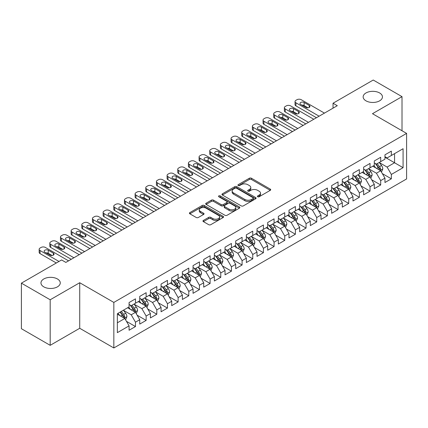 <?xml version="1.0" encoding="UTF-8"?>
<svg xmlns="http://www.w3.org/2000/svg" width="428" height="428" viewBox="0 0 428 428"><rect width="100%" height="100%" fill="white"/><g stroke="black" fill="none" stroke-linecap="round" stroke-linejoin="round"><path stroke-width="0.64" d="M257.688 196.752A1.038 0.599 0 0 0 259.154 196.752L270.271 190.332A1.482 0.856 0 0 0 270.705 189.727A1.482 0.856 0 0 0 270.271 189.123L251.434 178.246A1.482 0.856 0 0 0 249.342 178.246L238.225 184.666A1.038 0.599 0 0 0 237.92 185.089A1.038 0.599 0 0 0 238.225 185.511A1.038 0.599 0 0 0 239.691 185.511L241.13 184.682A4.735 2.734 0 0 1 247.828 184.682L249.396 185.591A4.735 2.734 0 0 1 250.781 187.523A4.735 2.734 0 0 1 249.396 189.454L247.956 190.289A1.038 0.599 0 0 0 247.651 190.711A1.038 0.599 0 0 0 247.956 191.134A1.038 0.599 0 0 0 249.422 191.134L250.862 190.299A4.735 2.734 0 0 1 257.56 190.299L259.127 191.209A4.735 2.734 0 0 1 260.513 193.14A4.735 2.734 0 0 1 259.127 195.077L257.688 195.906A1.038 0.599 0 0 0 257.383 196.329A1.038 0.599 0 0 0 257.688 196.752L257.688 195.906M57.438 278.97A9.651 5.569 0 0 0 46.92 277.761A9.651 5.569 0 0 0 40.965 282.908A9.651 5.569 0 0 0 43.79 286.851A9.651 5.569 0 0 0 54.308 288.055A9.651 5.569 0 0 0 60.262 282.908A9.651 5.569 0 0 0 57.438 278.97M379.625 92.956A9.651 5.569 0 0 0 369.113 91.747A9.651 5.569 0 0 0 363.153 96.894A9.651 5.569 0 0 0 365.977 100.831A9.651 5.569 0 0 0 376.496 102.041A9.651 5.569 0 0 0 382.45 96.894A9.651 5.569 0 0 0 379.625 92.956M203.402 220.42A1.482 0.856 0 0 0 202.968 221.025A1.482 0.856 0 0 0 203.402 221.629L208.687 224.679A1.482 0.856 0 0 0 210.779 224.679L223.127 217.552A1.482 0.856 0 0 0 223.56 216.948A1.482 0.856 0 0 0 223.127 216.343L204.29 205.467A1.482 0.856 0 0 0 202.198 205.467L189.85 212.598A1.482 0.856 0 0 0 189.417 213.203A1.482 0.856 0 0 0 189.85 213.807L196.233 217.488A1.482 0.856 0 0 0 198.325 217.488L203.61 214.439A1.482 0.856 0 0 0 204.044 213.834A1.482 0.856 0 0 0 203.61 213.23L200.443 211.405A3.959 2.284 0 0 1 199.288 209.79A3.959 2.284 0 0 1 201.727 207.676A3.959 2.284 0 0 1 206.045 208.169L218.446 215.332A3.959 2.284 0 0 1 219.607 216.948A3.959 2.284 0 0 1 217.162 219.061A3.959 2.284 0 0 1 212.844 218.564L210.779 217.371A1.482 0.856 0 0 0 208.687 217.371L203.402 220.42L203.402 221.629M50.188 299.777L50.188 345.326L79.72 328.276L79.72 282.726L50.188 299.777L21.4 283.154L61.595 259.951L65.859 262.412L337.301 105.695L333.038 103.234L333.038 108.156M79.72 282.726L113.837 302.419L406.6 133.397L406.6 178.947L113.837 347.969L113.837 302.419M402.015 130.749L402.015 96.648L372.483 113.698L406.6 133.397M402.015 96.648L373.232 80.031L333.038 103.234M241.232 205.889A1.482 0.856 0 0 0 243.323 205.889L255.677 198.763A1.482 0.856 0 0 0 256.11 198.159A1.482 0.856 0 0 0 255.677 197.554L236.839 186.678A1.482 0.856 0 0 0 234.742 186.678L222.394 193.804A1.482 0.856 0 0 0 221.961 194.408A1.482 0.856 0 0 0 222.394 195.013L241.232 205.889M219.2 196.976A1.038 0.599 0 0 1 220.249 197.121L220.249 195.89L239.402 206.949A1.482 0.856 0 0 1 239.835 207.553A1.482 0.856 0 0 1 239.402 208.158L227.054 215.284A1.482 0.856 0 0 1 224.962 215.284L206.125 204.407L206.125 203.204A1.482 0.856 0 0 0 205.691 203.808A1.482 0.856 0 0 0 206.125 204.407M206.125 203.204L211.405 200.149A1.482 0.856 0 0 1 213.502 200.149L221.142 204.563A1.482 0.856 0 0 0 223.234 204.563L226.738 202.535A1.482 0.856 0 0 0 227.172 201.93A1.482 0.856 0 0 0 226.738 201.326L218.783 196.736A1.038 0.599 0 0 1 218.483 196.313A1.038 0.599 0 0 1 219.12 195.762A1.038 0.599 0 0 1 220.249 195.89M384.959 157.215L394.552 162.758L394.552 153.647L403.08 148.725L391.353 155.492L391.353 151.121L384.959 154.818L384.959 159.184L380.69 161.65L380.69 157.279L374.297 160.971L374.297 165.342L370.033 167.803L370.033 163.432L363.634 167.129L363.634 171.5L359.37 173.961L359.37 169.59L352.972 173.281L352.972 177.652L348.708 180.113L348.708 175.742L342.309 179.439L342.309 183.81L338.045 186.271L338.045 181.9L331.652 185.591L331.652 189.962L327.383 192.423L327.383 188.053L320.989 191.749L320.989 196.12L316.725 198.581L316.725 194.21L310.327 197.902L310.327 202.273L306.063 204.734L306.063 200.368L299.664 204.06L299.664 208.431L295.4 210.892L295.4 206.521L289.002 210.212L289.002 214.583L284.738 217.044L284.738 212.679L278.344 216.37L278.344 220.741L274.075 223.202L274.075 218.831L267.682 222.523L267.682 226.894L263.418 229.36L263.418 224.989L257.019 228.68L257.019 233.051L252.755 235.512L252.755 231.141L246.357 234.838L246.357 239.204L242.093 241.67L242.093 237.299L235.694 240.991L235.694 245.362L231.43 247.823L231.43 243.452L225.037 247.149L225.037 251.514L220.768 253.981L220.768 249.61L214.375 253.301L214.375 257.672L210.111 260.133L210.111 255.762L203.712 259.459L203.712 263.83L199.448 266.291L199.448 261.92L193.049 265.611L193.049 269.982L188.785 272.443L188.785 268.072L182.387 271.769L182.387 276.14L178.123 278.601L178.123 274.23L171.73 277.922L171.73 282.293L167.46 284.754L167.46 280.383L161.067 284.08L161.067 288.451L156.803 290.912L156.803 286.541L150.405 290.232L150.405 294.603L146.141 297.064L146.141 292.699L139.742 296.39L139.742 300.761L135.478 303.222L135.478 298.851L129.079 302.543L129.079 306.913L117.352 313.687L117.352 332.647L129.079 325.874L124.816 318.486L117.352 314.179M403.08 148.725L403.08 167.68L391.353 174.453L387.089 167.064L379.358 162.603M382.343 173.624L391.353 178.824L391.353 174.453M391.353 178.824L384.959 182.515L384.959 178.144L380.69 180.605L376.426 173.222L368.701 168.76M371.686 179.776L380.69 184.976L380.69 180.605M380.69 184.976L374.297 188.673L374.297 184.302L370.033 186.763L365.769 179.375L358.038 174.913M361.023 185.934L370.033 191.134L370.033 186.763M370.033 191.134L363.634 194.826L363.634 190.455L359.37 192.916L355.106 185.533L347.375 181.071M350.361 192.086L359.37 197.287L359.37 192.916M359.37 197.287L352.972 200.983L352.972 196.613L348.708 199.074L344.444 191.685L336.713 187.223M339.698 198.244L348.708 203.444L348.708 199.074M348.708 203.444L342.309 207.136L342.309 202.765L338.045 205.231L333.781 197.843L326.05 193.381M329.036 204.397L338.045 209.597L338.045 205.231M338.045 209.597L331.652 213.294L331.652 208.923L327.383 211.384L323.119 203.996L315.393 199.534M318.379 210.555L327.383 215.755L327.383 211.384M327.383 215.755L320.989 219.446L320.989 215.075L316.725 217.542L312.461 210.153L304.731 205.691M307.716 216.707L316.725 221.907L316.725 217.542M316.725 221.907L310.327 225.604L310.327 221.233L306.063 223.694L301.799 216.306L294.068 211.844M297.053 222.865L306.063 228.065L306.063 223.694M306.063 228.065L299.664 231.757L299.664 227.386L295.4 229.852L291.136 222.464L283.406 218.002M286.391 229.017L295.4 234.223L295.4 229.852M295.4 234.223L289.002 237.915L289.002 233.544L284.738 236.005L280.474 228.622L272.743 224.154M275.728 235.175L284.738 240.376L284.738 236.005M284.738 240.376L278.344 244.067L278.344 239.701L274.075 242.162L269.811 234.774L262.086 230.312M265.071 241.328L274.075 246.533L274.075 242.162M274.075 246.533L267.682 250.225L267.682 245.854L263.418 248.315L259.154 240.932L251.423 236.465M254.409 247.486L263.418 252.686L263.418 248.315M263.418 252.686L257.019 256.377L257.019 252.012L252.755 254.473L248.491 247.084L240.761 242.623M243.746 253.638L252.755 258.844L252.755 254.473M252.755 258.844L246.357 262.535L246.357 258.164L242.093 260.625L237.829 253.242L230.098 248.78M233.083 259.796L242.093 264.996L242.093 260.625M242.093 264.996L235.694 268.693L235.694 264.322L231.43 266.783L227.166 259.395L219.436 254.933M222.421 265.954L231.43 271.154L231.43 266.783M231.43 271.154L225.037 274.846L225.037 270.475L220.768 272.936L216.504 265.553L208.773 261.091M211.764 272.106L220.768 277.307L220.768 272.936M220.768 277.307L214.375 281.003L214.375 276.632L210.111 279.093L205.847 271.705L198.116 267.243M201.101 278.264L210.111 283.464L210.111 279.093M210.111 283.464L203.712 287.156L203.712 282.785L199.448 285.246L195.184 277.863L187.453 273.401M190.439 284.417L199.448 289.617L199.448 285.246M199.448 289.617L193.049 293.314L193.049 288.943L188.785 291.404L184.522 284.015L176.791 279.554M179.776 290.575L188.785 295.775L188.785 291.404M188.785 295.775L182.387 299.466L182.387 295.095L178.123 297.562L173.859 290.173L166.128 285.711M169.114 296.727L178.123 301.927L178.123 297.562M178.123 301.927L171.73 305.624L171.73 301.253L167.46 303.714L163.196 296.326L155.466 291.864M158.456 302.885L167.46 308.085L167.46 303.714M167.46 308.085L161.067 311.777L161.067 307.406L156.803 309.872L152.534 302.484L144.808 298.022M147.794 309.037L156.803 314.238L156.803 309.872M156.803 314.238L150.405 317.934L150.405 313.564L146.141 316.025L141.877 308.636L134.146 304.174M137.131 315.195L146.141 320.395L146.141 316.025M146.141 320.395L139.742 324.087L139.742 319.716L135.478 322.182L131.214 314.794L123.483 310.332M126.469 321.348L135.478 326.553L135.478 322.182M135.478 326.553L129.079 330.245L129.079 325.874M129.079 304.452L131.214 305.683L135.478 303.222M117.352 322.798L124.816 318.486M139.742 298.3L141.877 299.53L146.141 297.064M131.214 314.794L135.478 312.333L127.587 307.775M139.742 319.716L135.478 312.333M150.405 292.142L152.534 293.373L156.803 290.912M141.877 308.636L146.141 306.175L138.249 301.622M150.405 313.564L146.141 306.175M161.067 285.984L163.196 287.22L167.46 284.754M152.534 302.484L156.803 300.023L148.912 295.464M161.067 307.406L156.803 300.023M171.73 279.832L173.859 281.062L178.123 278.601M163.196 296.326L167.46 293.865L159.574 289.312M171.73 301.253L167.46 293.865M182.387 273.674L184.522 274.91L188.785 272.443M173.859 290.173L178.123 287.712L170.237 283.154M182.387 295.095L178.123 287.712M193.049 267.521L195.184 268.752L199.448 266.291M184.522 284.015L188.785 281.554L180.894 277.002M193.049 288.943L188.785 281.554M203.712 261.364L205.847 262.594L210.111 260.133M195.184 277.863L199.448 275.402L191.557 270.844M203.712 282.785L199.448 275.402M214.375 255.211L216.504 256.442L220.768 253.981M205.847 271.705L210.111 269.244L202.219 264.691M214.375 276.632L210.111 269.244M225.037 249.053L227.166 250.284L231.43 247.823M216.504 265.553L220.768 263.092L212.882 258.533M225.037 270.475L220.768 263.092M235.694 242.901L237.829 244.131L242.093 241.67M227.166 259.395L231.43 256.934L223.544 252.381M235.694 264.322L231.43 256.934M246.357 236.743L248.491 237.973L252.755 235.512M237.829 253.242L242.093 250.776L234.202 246.223M246.357 258.164L242.093 250.776M257.019 230.59L259.154 231.821L263.418 229.36M248.491 247.084L252.755 244.623L244.864 240.071M257.019 252.012L252.755 244.623M267.682 224.433L269.811 225.663L274.075 223.202M259.154 240.932L263.418 238.466L255.527 233.913M267.682 245.854L263.418 238.466M278.344 218.28L280.474 219.511L284.738 217.044M269.811 234.774L274.075 232.313L266.189 227.755M278.344 239.701L274.075 232.313M289.002 212.122L291.136 213.353L295.4 210.892M280.474 228.622L284.738 226.155L276.852 221.602M289.002 233.544L284.738 226.155M299.664 205.97L301.799 207.2L306.063 204.734M291.136 222.464L295.4 220.003L287.509 215.445M299.664 227.386L295.4 220.003M310.327 199.812L312.461 201.042L316.725 198.581M301.799 216.306L306.063 213.845L298.172 209.292M310.327 221.233L306.063 213.845M320.989 193.654L323.119 194.89L327.383 192.423M312.461 210.153L316.725 207.692L308.834 203.134M320.989 215.075L316.725 207.692M331.652 187.501L333.781 188.732L338.045 186.271M323.119 203.996L327.383 201.535L319.497 196.982M331.652 208.923L327.383 201.535M342.309 181.344L344.444 182.579L348.708 180.113M333.781 197.843L338.045 195.382L330.159 190.824M342.309 202.765L338.045 195.382M352.972 175.191L355.106 176.422L359.37 173.961M344.444 191.685L348.708 189.224L340.816 184.671M352.972 196.613L348.708 189.224M363.634 169.033L365.769 170.264L370.033 167.803M355.106 185.533L359.37 183.072L351.479 178.513M363.634 190.455L359.37 183.072M374.297 162.881L376.426 164.111L380.69 161.65M365.769 179.375L370.033 176.914L362.142 172.361M374.297 184.302L370.033 176.914M384.959 156.723L387.089 157.953L391.353 155.492M376.426 173.222L380.69 170.761L372.804 166.203M384.959 178.144L380.69 170.761M21.4 283.154L21.4 328.704L50.188 345.326M79.72 328.276L113.837 347.969M387.089 167.064L394.552 162.758L403.08 167.68M258.105 196.896L259.127 196.308A4.735 2.734 0 0 0 260.513 194.371L260.513 193.14M250.781 187.523L250.781 188.753A4.735 2.734 0 0 1 249.396 190.685L248.368 191.279M270.255 190.342L251.434 179.482A1.482 0.856 0 0 0 249.342 179.482L238.637 185.661M255.655 198.774L236.839 187.908A1.482 0.856 0 0 0 234.742 187.908L222.416 195.024M253.06 198.581A1.038 0.599 0 0 0 253.36 198.159A1.038 0.599 0 0 0 253.06 197.736L236.524 188.186A1.038 0.599 0 0 0 235.058 188.186L233.544 189.064A4.735 2.734 0 0 0 232.153 190.995A4.735 2.734 0 0 0 233.544 192.932L244.843 199.453A4.735 2.734 0 0 0 251.541 199.453L253.06 198.581L253.06 199.812A1.038 0.599 0 0 0 253.36 199.389L253.36 198.159M232.153 190.995L232.153 192.226A4.735 2.734 0 0 0 233.544 194.162L233.544 192.932M253.06 199.812L251.541 200.689A4.735 2.734 0 0 1 244.843 200.689L233.544 194.162M206.141 204.424L211.405 201.379L211.405 200.149M227.172 201.93L227.172 203.166A1.482 0.856 0 0 1 226.738 203.765L223.234 205.793A1.482 0.856 0 0 1 221.142 205.793L213.502 201.379A1.482 0.856 0 0 0 211.405 201.379M220.249 197.121L239.38 208.169M229.066 209.137A3.959 2.284 0 0 0 233.383 209.634A3.959 2.284 0 0 0 235.828 207.521A3.959 2.284 0 0 0 234.667 205.905L230.296 203.38A1.482 0.856 0 0 0 228.204 203.38L224.7 205.408A1.482 0.856 0 0 0 224.267 206.012A1.482 0.856 0 0 0 224.7 206.617L229.066 209.137L229.066 210.367A3.959 2.284 0 0 0 233.383 210.865A3.959 2.284 0 0 0 235.828 208.752L235.828 207.521M224.267 206.012L224.267 207.243A1.482 0.856 0 0 0 224.7 207.848L224.7 206.617M229.066 210.367L224.7 207.848M219.607 216.948L219.607 218.178A3.959 2.284 0 0 1 217.162 220.292A3.959 2.284 0 0 1 212.844 219.794L210.779 218.601A1.482 0.856 0 0 0 208.687 218.601L203.423 221.64M199.288 209.79L199.288 211.02A3.959 2.284 0 0 0 200.443 212.636L200.443 211.405M203.589 214.449L200.443 212.636M223.127 216.343L223.127 217.552L204.29 206.697A1.482 0.856 0 0 0 202.198 206.697L189.871 213.818M381.482 172.126L382.803 168.9A3.996 2.306 -120 0 0 381.53 165.497L379.262 162.474M375.656 167.851L373.933 165.55M379.941 170.323L380.647 169.071A3.996 2.306 -120 0 0 379.502 166.669L377.239 163.646M375.945 163.833L378.743 167.567A2.033 1.177 60 0 1 379.112 168.183L380.647 169.071M375.244 163.426L378.224 167.407A3.996 2.306 60 0 1 379.369 169.809L379.449 170.039M319.122 116.191L295.914 102.79A3.017 1.739 -0 0 1 295.031 101.559A3.017 1.739 -0 0 1 295.914 100.329L296.979 99.713A3.017 1.739 -0 0 1 301.242 99.713L324.451 113.115M295.031 101.559L295.031 104.635A3.017 1.739 180 0 0 295.914 105.871L316.458 117.732M300.707 104.453A2.413 1.391 180 0 1 300.001 103.469A2.413 1.391 180 0 1 301.494 102.18A2.413 1.391 180 0 1 304.121 102.485L309.241 105.438A2.413 1.391 180 0 1 309.947 106.422A2.413 1.391 180 0 1 308.454 107.712A2.413 1.391 180 0 1 305.827 107.407L300.707 104.453M301.965 105.176A2.413 1.391 180 0 1 304.121 105.561L307.983 107.792M370.819 178.278L372.141 175.057A3.996 2.306 -120 0 0 370.867 171.655L368.604 168.627M364.993 174.003L363.27 171.708M369.278 176.48L369.899 175.924L369.985 175.223A3.996 2.306 -120 0 0 368.84 172.821L366.577 169.798M365.282 169.986L368.08 173.72A2.033 1.177 60 0 1 368.449 174.34L369.985 175.223M364.581 169.579L367.561 173.559A3.996 2.306 60 0 1 368.706 175.962L368.786 176.197M360.157 184.436L361.478 181.21A3.996 2.306 -120 0 0 360.205 177.807L357.942 174.785M354.33 180.161L352.608 177.861M358.616 182.633L359.322 181.381A3.996 2.306 -120 0 0 358.177 178.979L355.914 175.956M354.619 176.143L357.417 179.878A2.033 1.177 60 0 1 357.787 180.493L359.322 181.381M353.919 175.737L356.899 179.717A3.996 2.306 60 0 1 358.043 182.119L358.124 182.349M308.46 122.344L285.251 108.947A3.017 1.739 -0 0 1 284.369 107.717A3.017 1.739 -0 0 1 285.251 106.486L286.316 105.871A3.017 1.739 -0 0 1 290.58 105.871L313.794 119.268M284.369 107.717L284.369 110.793A3.017 1.739 180 0 0 285.251 112.024L305.795 123.885M290.05 110.606A2.413 1.391 180 0 1 289.344 109.622A2.413 1.391 180 0 1 290.831 108.338A2.413 1.391 180 0 1 293.458 108.637L298.578 111.596A2.413 1.391 180 0 1 299.284 112.58A2.413 1.391 180 0 1 297.797 113.864A2.413 1.391 180 0 1 295.165 113.564L290.05 110.606M291.302 111.334A2.413 1.391 180 0 1 293.458 111.719L297.321 113.944M297.797 128.502L274.589 115.1A3.017 1.739 -0 0 1 273.706 113.869A3.017 1.739 -0 0 1 274.589 112.639L275.653 112.024A3.017 1.739 -0 0 1 279.923 112.024L303.131 125.425M273.706 113.869L273.706 116.946A3.017 1.739 180 0 0 274.589 118.182L295.133 130.042M279.388 116.764A2.413 1.391 180 0 1 278.682 115.779A2.413 1.391 180 0 1 280.169 114.49A2.413 1.391 180 0 1 282.801 114.795L287.916 117.748A2.413 1.391 180 0 1 288.622 118.733A2.413 1.391 180 0 1 287.135 120.022A2.413 1.391 180 0 1 284.502 119.717L279.388 116.764M280.64 117.486A2.413 1.391 180 0 1 282.801 117.871L286.664 120.102M349.499 190.594L350.821 187.368A3.996 2.306 -120 0 0 349.542 183.965L347.279 180.942M343.668 186.314L341.945 184.019M347.953 188.791L348.574 188.234L348.66 187.534A3.996 2.306 -120 0 0 347.52 185.131L345.252 182.109M343.962 182.296L346.755 186.03A2.033 1.177 60 0 1 347.129 186.651L348.66 187.534M343.256 181.895L346.236 185.87A3.996 2.306 60 0 1 347.381 188.277L347.461 188.507M338.837 196.746L340.158 193.52A3.996 2.306 -120 0 0 338.88 190.118L336.617 187.095M333.005 192.472L331.288 190.171M337.296 194.943L338.002 193.691A3.996 2.306 -120 0 0 336.857 191.289L334.589 188.267M333.3 188.454L336.098 192.188A2.033 1.177 60 0 1 336.467 192.803L338.002 193.691M332.593 188.047L335.579 192.028A3.996 2.306 60 0 1 336.718 194.43L336.804 194.66M287.14 134.66L263.926 121.258A3.017 1.739 -0 0 1 263.043 120.027A3.017 1.739 -0 0 1 263.926 118.797L264.996 118.182A3.017 1.739 -0 0 1 269.26 118.182L292.468 131.578M263.043 120.027L263.043 123.104A3.017 1.739 180 0 0 263.926 124.334L284.47 136.195M268.725 122.922A2.413 1.391 180 0 1 268.019 121.932A2.413 1.391 180 0 1 269.506 120.648A2.413 1.391 180 0 1 272.138 120.947L277.253 123.906A2.413 1.391 180 0 1 277.959 124.89A2.413 1.391 180 0 1 276.472 126.174A2.413 1.391 180 0 1 273.845 125.875L268.725 122.922M269.982 123.644A2.413 1.391 180 0 1 272.138 124.029L276.001 126.255M276.477 140.812L253.264 127.41A3.017 1.739 -0 0 1 252.381 126.18A3.017 1.739 -0 0 1 253.264 124.949L254.334 124.334A3.017 1.739 -0 0 1 258.598 124.334L281.806 137.736M252.381 126.18L252.381 129.261A3.017 1.739 180 0 0 253.264 130.492L273.813 142.353M258.063 129.074A2.413 1.391 180 0 1 257.356 128.09A2.413 1.391 180 0 1 258.849 126.8A2.413 1.391 180 0 1 261.476 127.105L266.596 130.059A2.413 1.391 180 0 1 267.302 131.043A2.413 1.391 180 0 1 265.809 132.332A2.413 1.391 180 0 1 263.183 132.027L258.063 129.074M259.32 129.796A2.413 1.391 180 0 1 261.476 130.182L265.339 132.412M328.174 202.904L329.496 199.678A3.996 2.306 -120 0 0 328.223 196.275L325.954 193.253M322.348 198.624L320.625 196.329M326.634 201.101L327.34 199.849A3.996 2.306 -120 0 0 326.195 197.442L323.932 194.419M322.637 194.606L325.435 198.341A2.033 1.177 60 0 1 325.804 198.961L327.34 199.849M321.936 194.205L324.916 198.18A3.996 2.306 60 0 1 326.061 200.588L326.141 200.818M265.815 146.97L242.606 133.568A3.017 1.739 -0 0 1 241.724 132.338A3.017 1.739 -0 0 1 242.606 131.107L243.671 130.492A3.017 1.739 -0 0 1 247.935 130.492L271.143 143.888M241.724 132.338L241.724 135.414A3.017 1.739 180 0 0 242.606 136.644L263.15 148.505M247.4 135.232A2.413 1.391 180 0 1 246.694 134.242A2.413 1.391 180 0 1 248.186 132.958A2.413 1.391 180 0 1 250.813 133.258L255.933 136.216A2.413 1.391 180 0 1 256.639 137.201A2.413 1.391 180 0 1 255.147 138.485A2.413 1.391 180 0 1 252.52 138.185L247.4 135.232M248.657 135.954A2.413 1.391 180 0 1 250.813 136.339L254.676 138.565M317.512 209.057L318.833 205.831A3.996 2.306 -120 0 0 317.56 202.428L315.292 199.405M311.686 204.782L309.963 202.481M315.971 207.254L316.677 206.002A3.996 2.306 -120 0 0 315.532 203.6L313.269 200.577M311.975 200.764L314.773 204.498A2.033 1.177 60 0 1 315.142 205.119L316.677 206.002M311.274 200.358L314.254 204.338A3.996 2.306 60 0 1 315.399 206.74L315.479 206.97M255.152 153.122L231.944 139.721A3.017 1.739 -0 0 1 231.061 138.49A3.017 1.739 -0 0 1 231.944 137.26L233.009 136.644A3.017 1.739 -0 0 1 237.273 136.644L260.486 150.046M231.061 138.49L231.061 141.572A3.017 1.739 180 0 0 231.944 142.802L252.488 154.663M236.743 141.384A2.413 1.391 180 0 1 236.037 140.4A2.413 1.391 180 0 1 237.524 139.111A2.413 1.391 180 0 1 240.151 139.416L245.271 142.369A2.413 1.391 180 0 1 245.977 143.353A2.413 1.391 180 0 1 244.49 144.643A2.413 1.391 180 0 1 241.857 144.338L236.743 141.384M237.995 142.112A2.413 1.391 180 0 1 240.151 142.492L244.014 144.723M306.849 215.214L308.171 211.988A3.996 2.306 -120 0 0 306.897 208.586L304.634 205.563M301.023 210.94L299.3 208.639M305.308 213.411L306.015 212.16A3.996 2.306 -120 0 0 304.87 209.752L302.607 206.729M301.312 206.917L304.11 210.651A2.033 1.177 60 0 1 304.479 211.272L306.015 212.16M300.611 206.515L303.591 210.49A3.996 2.306 60 0 1 304.736 212.898L304.816 213.128M244.49 159.28L221.281 145.878A3.017 1.739 -0 0 1 220.399 144.648A3.017 1.739 -0 0 1 221.281 143.417L222.346 142.802A3.017 1.739 -0 0 1 226.61 142.802L249.824 156.199M220.399 144.648L220.399 147.724A3.017 1.739 180 0 0 221.281 148.955L241.825 160.816M226.08 147.542A2.413 1.391 180 0 1 225.374 146.558A2.413 1.391 180 0 1 226.861 145.269A2.413 1.391 180 0 1 229.494 145.568L234.608 148.527A2.413 1.391 180 0 1 235.314 149.511A2.413 1.391 180 0 1 233.827 150.795A2.413 1.391 180 0 1 231.195 150.496L226.08 147.542M227.332 148.265A2.413 1.391 180 0 1 229.494 148.65L233.351 150.881M296.192 221.367L297.514 218.141A3.996 2.306 -120 0 0 296.235 214.738L293.972 211.716M290.361 217.092L288.638 214.792M294.646 219.569L295.352 218.312A3.996 2.306 -120 0 0 294.213 215.91L291.944 212.887M290.655 213.074L293.447 216.809A2.033 1.177 60 0 1 293.822 217.429L295.352 218.312M289.949 212.668L292.929 216.648A3.996 2.306 60 0 1 294.073 219.05L294.154 219.28M233.832 165.433L210.619 152.036A3.017 1.739 -0 0 1 209.736 150.8A3.017 1.739 -0 0 1 210.619 149.57L211.689 148.955A3.017 1.739 -0 0 1 215.953 148.955L239.161 162.356M209.736 150.8L209.736 153.882A3.017 1.739 180 0 0 210.619 155.113L231.163 166.974M215.418 153.695A2.413 1.391 180 0 1 214.712 152.71A2.413 1.391 180 0 1 216.199 151.426A2.413 1.391 180 0 1 218.831 151.726L223.946 154.679A2.413 1.391 180 0 1 224.652 155.664A2.413 1.391 180 0 1 223.165 156.953A2.413 1.391 180 0 1 220.538 156.648L215.418 153.695M216.675 154.422A2.413 1.391 180 0 1 218.831 154.802L222.694 157.033M285.53 227.525L286.851 224.299A3.996 2.306 -120 0 0 285.572 220.896L283.309 217.873M279.698 223.25L277.981 220.95M283.989 225.722L284.695 224.47A3.996 2.306 -120 0 0 283.55 222.062L281.282 219.04M279.992 219.232L282.79 222.967A2.033 1.177 60 0 1 283.159 223.582L284.695 224.47M279.286 218.826L282.271 222.806A3.996 2.306 60 0 1 283.411 225.208L283.497 225.438M223.17 171.591L199.956 158.189A3.017 1.739 -0 0 1 199.074 156.958A3.017 1.739 -0 0 1 199.956 155.728L201.026 155.113A3.017 1.739 -0 0 1 205.29 155.113L228.499 168.509M199.074 156.958L199.074 160.035A3.017 1.739 180 0 0 199.956 161.265L220.506 173.126M204.755 159.853A2.413 1.391 180 0 1 204.049 158.868A2.413 1.391 180 0 1 205.542 157.579A2.413 1.391 180 0 1 208.169 157.884L213.283 160.837A2.413 1.391 180 0 1 213.995 161.821A2.413 1.391 180 0 1 212.502 163.105A2.413 1.391 180 0 1 209.875 162.806L204.755 159.853M206.012 160.575A2.413 1.391 180 0 1 208.169 160.96L212.031 163.191M274.867 233.677L276.188 230.451A3.996 2.306 -120 0 0 274.915 227.049L272.647 224.026M269.041 229.403L267.318 227.108M273.326 231.88L274.032 230.622A3.996 2.306 -120 0 0 272.887 228.22L270.624 225.198M269.33 225.385L272.128 229.119A2.033 1.177 60 0 1 272.497 229.74L274.032 230.622M268.629 224.978L271.609 228.959A3.996 2.306 60 0 1 272.754 231.361L272.834 231.591M212.507 177.743L189.299 164.347A3.017 1.739 -0 0 1 188.416 163.111A3.017 1.739 -0 0 1 189.299 161.88L190.364 161.265A3.017 1.739 -0 0 1 194.628 161.265L217.836 174.667M188.416 163.111L188.416 166.192A3.017 1.739 180 0 0 189.299 167.423L209.843 179.284M194.093 166.005A2.413 1.391 180 0 1 193.386 165.021A2.413 1.391 180 0 1 194.879 163.737A2.413 1.391 180 0 1 197.506 164.036L202.626 166.99A2.413 1.391 180 0 1 203.332 167.974A2.413 1.391 180 0 1 201.839 169.263A2.413 1.391 180 0 1 199.213 168.964L194.093 166.005M195.35 166.733A2.413 1.391 180 0 1 197.506 167.113L201.369 169.344M264.204 239.835L265.526 236.609A3.996 2.306 -120 0 0 264.253 233.207L261.984 230.184M258.378 235.561L256.656 233.26M262.664 238.032L263.37 236.78A3.996 2.306 -120 0 0 262.225 234.378L259.962 231.35M258.667 231.543L261.465 235.277A2.033 1.177 60 0 1 261.834 235.892L263.37 236.78M257.966 231.136L260.946 235.116A3.996 2.306 60 0 1 262.091 237.519L262.171 237.749M201.845 183.901L178.637 170.499A3.017 1.739 -0 0 1 177.754 169.269A3.017 1.739 -0 0 1 178.637 168.038L179.701 167.423A3.017 1.739 -0 0 1 183.965 167.423L207.179 180.825M177.754 169.269L177.754 172.345A3.017 1.739 180 0 0 178.637 173.575L199.181 185.436M183.435 172.163A2.413 1.391 180 0 1 182.729 171.179A2.413 1.391 180 0 1 184.217 169.889A2.413 1.391 180 0 1 186.843 170.194L191.963 173.147A2.413 1.391 180 0 1 192.67 174.132A2.413 1.391 180 0 1 191.182 175.416A2.413 1.391 180 0 1 188.55 175.116L183.435 172.163M184.687 172.885A2.413 1.391 180 0 1 186.843 173.27L190.706 175.501M253.542 245.988L254.863 242.762A3.996 2.306 -120 0 0 253.59 239.359L251.327 236.336M247.716 241.713L245.993 239.418M252.001 244.19L252.622 243.634L252.707 242.933A3.996 2.306 -120 0 0 251.562 240.531L249.299 237.508M248.005 237.695L250.803 241.429A2.033 1.177 60 0 1 251.172 242.05L252.707 242.933M247.304 237.289L250.284 241.269A3.996 2.306 60 0 1 251.429 243.671L251.509 243.906M191.182 190.053L167.974 176.657A3.017 1.739 -0 0 1 167.091 175.427A3.017 1.739 -0 0 1 167.974 174.191L169.039 173.575A3.017 1.739 -0 0 1 173.303 173.575L196.516 186.977M167.091 175.427L167.091 178.503A3.017 1.739 180 0 0 167.974 179.733L188.518 191.594M172.773 178.316A2.413 1.391 180 0 1 172.067 177.331A2.413 1.391 180 0 1 173.554 176.047A2.413 1.391 180 0 1 176.186 176.347L181.301 179.3A2.413 1.391 180 0 1 182.007 180.284A2.413 1.391 180 0 1 180.52 181.574A2.413 1.391 180 0 1 177.888 181.274L172.773 178.316M174.025 179.043A2.413 1.391 180 0 1 176.186 179.423L180.044 181.654M242.885 252.146L244.206 248.919A3.996 2.306 -120 0 0 242.927 245.517L240.664 242.494M237.053 247.871L235.33 245.57M241.339 250.343L242.045 249.091A3.996 2.306 -120 0 0 240.905 246.689L238.637 243.66M237.347 243.853L240.14 247.587A2.033 1.177 60 0 1 240.515 248.203L242.045 249.091M236.641 243.446L239.621 247.427A3.996 2.306 60 0 1 240.766 249.829L240.846 250.059M180.525 196.211L157.311 182.81A3.017 1.739 -0 0 1 156.429 181.579A3.017 1.739 -0 0 1 157.311 180.349L158.381 179.733A3.017 1.739 -0 0 1 162.645 179.733L185.854 193.135M156.429 181.579L156.429 184.655A3.017 1.739 180 0 0 157.311 185.886L177.855 197.752M162.11 184.473A2.413 1.391 180 0 1 161.404 183.489A2.413 1.391 180 0 1 162.891 182.2A2.413 1.391 180 0 1 165.524 182.505L170.638 185.458A2.413 1.391 180 0 1 171.344 186.442A2.413 1.391 180 0 1 169.857 187.732A2.413 1.391 180 0 1 167.23 187.427L162.11 184.473M163.368 185.196A2.413 1.391 180 0 1 165.524 185.581L169.386 187.812M232.222 258.298L233.544 255.072A3.996 2.306 -120 0 0 232.265 251.675L230.002 248.647M226.391 254.023L224.673 251.728M230.676 256.5L231.388 255.243A3.996 2.306 -120 0 0 230.243 252.841L227.974 249.818M226.685 250.006L229.483 253.74A2.033 1.177 60 0 1 229.852 254.36L231.388 255.243M225.979 249.599L228.964 253.579A3.996 2.306 60 0 1 230.104 255.981L230.189 256.217M169.863 202.364L146.649 188.967A3.017 1.739 -0 0 1 145.766 187.737A3.017 1.739 -0 0 1 146.649 186.506L147.719 185.886A3.017 1.739 -0 0 1 151.983 185.886L175.191 199.288M145.766 187.737L145.766 190.813A3.017 1.739 180 0 0 146.649 192.044L167.198 203.905M151.448 190.626A2.413 1.391 180 0 1 150.742 189.641A2.413 1.391 180 0 1 152.234 188.357A2.413 1.391 180 0 1 154.861 188.657L159.976 191.61A2.413 1.391 180 0 1 160.687 192.6A2.413 1.391 180 0 1 159.195 193.884A2.413 1.391 180 0 1 156.568 193.584L151.448 190.626M152.705 191.353A2.413 1.391 180 0 1 154.861 191.733L158.724 193.964M221.56 264.456L222.881 261.23A3.996 2.306 -120 0 0 221.608 257.827L219.339 254.804M215.733 260.181L214.011 257.881M220.019 262.653L220.725 261.401A3.996 2.306 -120 0 0 219.58 258.999L217.317 255.976M216.022 256.163L218.82 259.898A2.033 1.177 60 0 1 219.19 260.513L220.725 261.401M215.321 255.757L218.301 259.737A3.996 2.306 60 0 1 219.446 262.139L219.527 262.369M159.2 208.522L135.992 195.12A3.017 1.739 -0 0 1 135.109 193.889A3.017 1.739 -0 0 1 135.992 192.659L137.056 192.044A3.017 1.739 -0 0 1 141.32 192.044L164.529 205.445M135.109 193.889L135.109 196.966A3.017 1.739 180 0 0 135.992 198.201L156.536 210.062M140.785 196.784A2.413 1.391 180 0 1 140.079 195.799A2.413 1.391 180 0 1 141.572 194.51A2.413 1.391 180 0 1 144.199 194.815L149.319 197.768A2.413 1.391 180 0 1 150.025 198.752A2.413 1.391 180 0 1 148.532 200.042A2.413 1.391 180 0 1 145.905 199.737L140.785 196.784M142.043 197.506A2.413 1.391 180 0 1 144.199 197.891L148.061 200.122M210.897 270.608L212.218 267.388A3.996 2.306 -120 0 0 210.945 263.985L208.677 260.957M205.071 266.334L203.348 264.039M209.356 268.811L209.977 268.254L210.062 267.554A3.996 2.306 -120 0 0 208.918 265.151L206.654 262.129M205.36 262.316L208.158 266.05A2.033 1.177 60 0 1 208.527 266.671L210.062 267.554M204.659 261.909L207.639 265.89A3.996 2.306 60 0 1 208.784 268.292L208.864 268.527M148.537 214.679L125.329 201.278A3.017 1.739 -0 0 1 124.446 200.047A3.017 1.739 -0 0 1 125.329 198.817L126.394 198.201A3.017 1.739 -0 0 1 130.658 198.201L153.871 211.598M124.446 200.047L124.446 203.123A3.017 1.739 180 0 0 125.329 204.354L145.873 216.215M130.128 202.936A2.413 1.391 180 0 1 129.422 201.952A2.413 1.391 180 0 1 130.909 200.668A2.413 1.391 180 0 1 133.536 200.967L138.656 203.926A2.413 1.391 180 0 1 139.362 204.91A2.413 1.391 180 0 1 137.875 206.194A2.413 1.391 180 0 1 135.243 205.895L130.128 202.936M131.38 203.664A2.413 1.391 180 0 1 133.536 204.049L137.399 206.275M200.234 276.766L201.556 273.54A3.996 2.306 -120 0 0 200.283 270.138L198.02 267.115M194.408 272.492L192.686 270.191M198.694 274.963L199.4 273.711A3.996 2.306 -120 0 0 198.255 271.309L195.992 268.286M194.697 268.474L197.495 272.208A2.033 1.177 60 0 1 197.864 272.823L199.4 273.711M193.996 268.067L196.976 272.048A3.996 2.306 60 0 1 198.121 274.45L198.201 274.68M137.875 220.832L114.667 207.43A3.017 1.739 -0 0 1 113.784 206.2A3.017 1.739 -0 0 1 114.667 204.969L115.731 204.354A3.017 1.739 -0 0 1 119.995 204.354L143.209 217.756M113.784 206.2L113.784 209.281A3.017 1.739 180 0 0 114.667 210.512L135.211 222.373M119.466 209.094A2.413 1.391 180 0 1 118.759 208.11A2.413 1.391 180 0 1 120.247 206.82A2.413 1.391 180 0 1 122.879 207.125L127.993 210.078A2.413 1.391 180 0 1 128.7 211.063A2.413 1.391 180 0 1 127.212 212.352A2.413 1.391 180 0 1 124.58 212.047L119.466 209.094M120.717 209.816A2.413 1.391 180 0 1 122.879 210.202L126.736 212.432M189.572 282.924L190.899 279.698A3.996 2.306 -120 0 0 189.62 276.295L187.357 273.273M183.746 278.644L182.023 276.349M188.031 281.121L188.652 280.565L188.737 279.864A3.996 2.306 -120 0 0 187.598 277.462L185.329 274.439M184.04 274.626L186.833 278.361A2.033 1.177 60 0 1 187.207 278.981L188.737 279.864M183.334 274.225L186.314 278.2A3.996 2.306 60 0 1 187.459 280.608L187.539 280.838M127.218 226.99L104.004 213.588A3.017 1.739 -0 0 1 103.121 212.358A3.017 1.739 -0 0 1 104.004 211.127L105.074 210.512A3.017 1.739 -0 0 1 109.338 210.512L132.546 223.908M103.121 212.358L103.121 215.434A3.017 1.739 180 0 0 104.004 216.664L124.548 228.525M108.803 215.252A2.413 1.391 180 0 1 108.097 214.262A2.413 1.391 180 0 1 109.584 212.978A2.413 1.391 180 0 1 112.216 213.278L117.331 216.236A2.413 1.391 180 0 1 118.037 217.221A2.413 1.391 180 0 1 116.55 218.505A2.413 1.391 180 0 1 113.923 218.205L108.803 215.252M110.06 215.974A2.413 1.391 180 0 1 112.216 216.359L116.079 218.585M178.915 289.077L180.236 285.851A3.996 2.306 -120 0 0 178.958 282.448L176.694 279.425M173.083 284.802L171.366 282.501M177.369 287.274L178.08 286.022A3.996 2.306 -120 0 0 176.935 283.62L174.667 280.597M173.377 280.784L176.176 284.518A2.033 1.177 60 0 1 176.545 285.134L178.08 286.022M172.671 280.377L175.657 284.358A3.996 2.306 60 0 1 176.796 286.76L176.876 286.99M116.555 233.142L93.341 219.741A3.017 1.739 -0 0 1 92.459 218.51A3.017 1.739 -0 0 1 93.341 217.28L94.411 216.664A3.017 1.739 -0 0 1 98.675 216.664L121.884 230.066M92.459 218.51L92.459 221.592A3.017 1.739 180 0 0 93.341 222.822L113.891 234.683M98.14 221.404A2.413 1.391 180 0 1 97.434 220.42A2.413 1.391 180 0 1 98.922 219.131A2.413 1.391 180 0 1 101.554 219.436L106.668 222.389A2.413 1.391 180 0 1 107.38 223.373A2.413 1.391 180 0 1 105.887 224.663A2.413 1.391 180 0 1 103.26 224.358L98.14 221.404M99.398 222.127A2.413 1.391 180 0 1 101.554 222.512L105.416 224.743M168.252 295.234L169.574 292.008A3.996 2.306 -120 0 0 168.3 288.606L166.032 285.583M162.426 290.954L160.703 288.659M166.711 293.431L167.418 292.18A3.996 2.306 -120 0 0 166.273 289.772L164.01 286.749M162.715 286.937L165.513 290.671A2.033 1.177 60 0 1 165.882 291.291L167.418 292.18M162.014 286.535L164.994 290.51A3.996 2.306 60 0 1 166.139 292.918L166.219 293.148M105.893 239.3L82.684 225.898A3.017 1.739 -0 0 1 81.802 224.668A3.017 1.739 -0 0 1 82.684 223.437L83.749 222.822A3.017 1.739 -0 0 1 88.013 222.822L111.221 236.219M81.802 224.668L81.802 227.744A3.017 1.739 180 0 0 82.684 228.975L103.228 240.836M87.478 227.562A2.413 1.391 180 0 1 86.772 226.578A2.413 1.391 180 0 1 88.264 225.289A2.413 1.391 180 0 1 90.891 225.588L96.011 228.547A2.413 1.391 180 0 1 96.717 229.531A2.413 1.391 180 0 1 95.225 230.815A2.413 1.391 180 0 1 92.598 230.515L87.478 227.562M88.735 228.285A2.413 1.391 180 0 1 90.891 228.67L94.754 230.901M157.59 301.387L158.911 298.161A3.996 2.306 -120 0 0 157.638 294.758L155.369 291.736M151.763 297.112L150.041 294.812M156.049 299.584L156.755 298.332A3.996 2.306 -120 0 0 155.61 295.93L153.347 292.907M152.052 293.094L154.85 296.829A2.033 1.177 60 0 1 155.22 297.449L156.755 298.332M151.351 292.688L154.331 296.668A3.996 2.306 60 0 1 155.476 299.07L155.557 299.3M95.23 245.453L72.022 232.051A3.017 1.739 -0 0 1 71.139 230.82A3.017 1.739 -0 0 1 72.022 229.59L73.086 228.975A3.017 1.739 -0 0 1 77.35 228.975L100.564 242.376M71.139 230.82L71.139 233.902A3.017 1.739 180 0 0 72.022 235.133L92.566 246.993M76.821 233.715A2.413 1.391 180 0 1 76.114 232.73A2.413 1.391 180 0 1 77.602 231.446A2.413 1.391 180 0 1 80.229 231.746L85.349 234.699A2.413 1.391 180 0 1 86.055 235.684A2.413 1.391 180 0 1 84.567 236.973A2.413 1.391 180 0 1 81.935 236.668L76.821 233.715M78.073 234.442A2.413 1.391 180 0 1 80.229 234.822L84.091 237.053M146.927 307.545L148.249 304.319A3.996 2.306 -120 0 0 146.975 300.916L144.712 297.893M141.101 303.27L139.378 300.97M145.386 305.742L146.092 304.49A3.996 2.306 -120 0 0 144.948 302.082L142.685 299.06M141.39 299.252L144.188 302.981A2.033 1.177 60 0 1 144.557 303.602L146.092 304.49M140.689 298.846L143.669 302.821A3.996 2.306 60 0 1 144.814 305.228L144.894 305.458M84.567 251.611L61.359 238.209A3.017 1.739 -0 0 1 60.476 236.978A3.017 1.739 -0 0 1 61.359 235.748L62.424 235.133A3.017 1.739 -0 0 1 66.688 235.133L89.901 248.529M60.476 236.978L60.476 240.055A3.017 1.739 180 0 0 61.359 241.285L81.903 253.146M66.158 239.873A2.413 1.391 180 0 1 65.452 238.888A2.413 1.391 180 0 1 66.939 237.599A2.413 1.391 180 0 1 69.566 237.898L74.686 240.857A2.413 1.391 180 0 1 75.392 241.841A2.413 1.391 180 0 1 73.905 243.125A2.413 1.391 180 0 1 71.273 242.826L66.158 239.873M67.41 240.595A2.413 1.391 180 0 1 69.566 240.98L73.429 243.211M136.264 313.697L137.586 310.471A3.996 2.306 -120 0 0 136.313 307.069L134.05 304.046M130.438 309.423L128.716 307.122M134.724 311.9L135.43 310.642A3.996 2.306 -120 0 0 134.29 308.24L132.022 305.218M130.733 305.405L133.525 309.139A2.033 1.177 60 0 1 133.9 309.76L135.43 310.642M130.026 304.998L133.006 308.979A3.996 2.306 60 0 1 134.151 311.381L134.232 311.611M73.91 257.763L50.697 244.367A3.017 1.739 -0 0 1 49.814 243.131A3.017 1.739 -0 0 1 50.697 241.9L51.767 241.285A3.017 1.739 -0 0 1 56.031 241.285L79.239 254.687M49.814 243.131L49.814 246.212A3.017 1.739 180 0 0 50.697 247.443L71.241 259.304M55.496 246.025A2.413 1.391 180 0 1 54.789 245.041A2.413 1.391 180 0 1 56.277 243.757A2.413 1.391 180 0 1 58.909 244.056L64.023 247.01A2.413 1.391 180 0 1 64.73 247.994A2.413 1.391 180 0 1 63.242 249.283A2.413 1.391 180 0 1 60.616 248.978L55.496 246.025M56.753 246.753A2.413 1.391 180 0 1 58.909 247.133L62.772 249.364M125.607 319.855L126.929 316.629A3.996 2.306 -120 0 0 125.65 313.226L123.387 310.204M119.776 315.58L118.058 313.28M124.061 318.052L124.773 316.8A3.996 2.306 -120 0 0 123.628 314.393L121.359 311.37M120.359 311.948L122.868 315.297A2.033 1.177 60 0 1 123.237 315.912L124.773 316.8M120.081 312.108L122.349 315.136A3.996 2.306 60 0 1 123.489 317.539L123.569 317.769M58.984 261.46L40.034 250.519A3.017 1.739 -0 0 1 39.151 249.289A3.017 1.739 -0 0 1 40.034 248.058L41.104 247.443A3.017 1.739 -0 0 1 45.368 247.443L68.576 260.845M39.151 249.289L39.151 252.365A3.017 1.739 180 0 0 40.034 253.595L56.314 262.995M44.833 252.183A2.413 1.391 180 0 1 44.127 251.199A2.413 1.391 180 0 1 45.614 249.909A2.413 1.391 180 0 1 48.246 250.214L53.361 253.167A2.413 1.391 180 0 1 54.067 254.152A2.413 1.391 180 0 1 52.58 255.436A2.413 1.391 180 0 1 49.953 255.136L44.833 252.183M46.09 252.905A2.413 1.391 180 0 1 48.246 253.29L52.109 255.521M259.127 196.308L259.127 195.077M247.956 191.134L247.956 190.289M249.396 190.685L249.396 189.454M238.225 185.511L238.225 184.666M249.342 179.482L249.342 178.246M251.434 179.482L251.434 178.246M270.271 190.332L270.271 189.123M222.394 195.013L222.394 193.804M234.742 187.908L234.742 186.678M236.839 187.908L236.839 186.678M255.677 198.763L255.677 197.554M244.843 200.689L244.843 199.453M251.541 200.689L251.541 199.453M213.502 201.379L213.502 200.149M221.142 205.793L221.142 204.563M223.234 205.793L223.234 204.563M226.738 203.765L226.738 202.535M239.402 208.158L239.402 206.949M208.687 218.601L208.687 217.371M210.779 218.601L210.779 217.371M212.844 219.794L212.844 218.564M203.61 214.439L203.61 213.23M189.85 213.807L189.85 212.598M202.198 206.697L202.198 205.467M204.29 206.697L204.29 205.467M380.192 170.467L382.776 168.974M379.502 166.669L381.53 165.497M376.554 168.37L378.224 167.407M295.914 105.871L295.914 102.79M304.121 102.485L304.121 105.561M309.241 105.438L309.241 107.407M369.53 176.625L372.114 175.132M368.84 172.821L370.867 171.655M365.892 174.522L367.561 173.559M358.867 182.783L361.451 181.29M358.177 178.979L360.205 177.807M355.229 180.68L356.899 179.717M285.251 112.024L285.251 108.947M293.458 108.637L293.458 111.719M298.578 111.596L298.578 113.564M274.589 118.182L274.589 115.1M282.801 114.795L282.801 117.871M287.916 117.748L287.916 119.717M348.205 188.935L350.794 187.443M347.52 185.131L349.542 183.965M344.567 186.833L346.236 185.87M337.548 195.093L340.132 193.6M336.857 191.289L338.88 190.118M333.91 192.991L335.579 192.028M263.926 124.334L263.926 121.258M272.138 120.947L272.138 124.029M277.253 123.906L277.253 125.875M253.264 130.492L253.264 127.41M261.476 127.105L261.476 130.182M266.596 130.059L266.596 132.027M326.885 201.246L329.469 199.753M326.195 197.442L328.223 196.275M323.247 199.148L324.916 198.18M242.606 136.644L242.606 133.568M250.813 133.258L250.813 136.339M255.933 136.216L255.933 138.185M316.222 207.403L318.807 205.911M315.532 203.6L317.56 202.428M312.584 205.301L314.254 204.338M231.944 142.802L231.944 139.721M240.151 139.416L240.151 142.492M245.271 142.369L245.271 144.338M305.56 213.556L308.144 212.063M304.87 209.752L306.897 208.586M301.922 211.459L303.591 210.49M221.281 148.955L221.281 145.878M229.494 145.568L229.494 148.65M234.608 148.527L234.608 150.496M294.897 219.714L297.487 218.221M294.213 215.91L296.235 214.738M291.259 217.611L292.929 216.648M210.619 155.113L210.619 152.036M218.831 151.726L218.831 154.802M223.946 154.679L223.946 156.648M284.24 225.866L286.824 224.374M283.55 222.062L285.572 220.896M280.602 223.769L282.271 222.806M199.956 161.265L199.956 158.189M208.169 157.884L208.169 160.96M213.283 160.837L213.283 162.806M273.578 232.024L276.162 230.531M272.887 228.22L274.915 227.049M269.94 229.922L271.609 228.959M189.299 167.423L189.299 164.347M197.506 164.036L197.506 167.113M202.626 166.99L202.626 168.964M262.915 238.177L265.499 236.684M262.225 234.378L264.253 233.207M259.277 236.079L260.946 235.116M178.637 173.575L178.637 170.499M186.843 170.194L186.843 173.27M191.963 173.147L191.963 175.116M252.253 244.335L254.837 242.842M251.562 240.531L253.59 239.359M248.615 242.232L250.284 241.269M167.974 179.733L167.974 176.657M176.186 176.347L176.186 179.423M181.301 179.3L181.301 181.274M241.59 250.487L244.179 248.994M240.905 246.689L242.927 245.517M237.952 248.39L239.621 247.427M157.311 185.886L157.311 182.81M165.524 182.505L165.524 185.581M170.638 185.458L170.638 187.427M230.933 256.645L233.517 255.152M230.243 252.841L232.265 251.675M227.295 254.542L228.964 253.579M146.649 192.044L146.649 188.967M154.861 188.657L154.861 191.733M159.976 191.61L159.976 193.584M220.27 262.797L222.854 261.305M219.58 258.999L221.608 257.827M216.632 260.7L218.301 259.737M135.992 198.201L135.992 195.12M144.199 194.815L144.199 197.891M149.319 197.768L149.319 199.737M209.608 268.955L212.192 267.463M208.918 265.151L210.945 263.985M205.97 266.853L207.639 265.89M125.329 204.354L125.329 201.278M133.536 200.967L133.536 204.049M138.656 203.926L138.656 205.895M198.945 275.113L201.529 273.62M198.255 271.309L200.283 270.138M195.307 273.011L196.976 272.048M114.667 210.512L114.667 207.43M122.879 207.125L122.879 210.202M127.993 210.078L127.993 212.047M188.283 281.266L190.872 279.773M187.598 277.462L189.62 276.295M184.645 279.163L186.314 278.2M104.004 216.664L104.004 213.588M112.216 213.278L112.216 216.359M117.331 216.236L117.331 218.205M177.625 287.423L180.209 285.931M176.935 283.62L178.958 282.448M173.987 285.321L175.657 284.358M93.341 222.822L93.341 219.741M101.554 219.436L101.554 222.512M106.668 222.389L106.668 224.358M166.963 293.576L169.547 292.083M166.273 289.772L168.3 288.606M163.325 291.479L164.994 290.51M82.684 228.975L82.684 225.898M90.891 225.588L90.891 228.67M96.011 228.547L96.011 230.515M156.3 299.734L158.884 298.241M155.61 295.93L157.638 294.758M152.662 297.631L154.331 296.668M72.022 235.133L72.022 232.051M80.229 231.746L80.229 234.822M85.349 234.699L85.349 236.668M145.638 305.886L148.222 304.394M144.948 302.082L146.975 300.916M142 303.789L143.669 302.821M61.359 241.285L61.359 238.209M69.566 237.898L69.566 240.98M74.686 240.857L74.686 242.826M134.975 312.044L137.565 310.551M134.29 308.24L136.313 307.069M131.337 309.942L133.006 308.979M50.697 247.443L50.697 244.367M58.909 244.056L58.909 247.133M64.023 247.01L64.023 248.978M124.318 318.197L126.902 316.704M123.628 314.393L125.65 313.226M120.68 316.099L122.349 315.136M40.034 253.595L40.034 250.519M48.246 250.214L48.246 253.29M53.361 253.167L53.361 255.136"/></g></svg>
